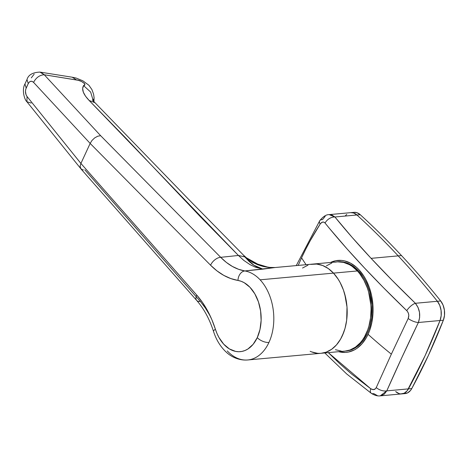 <?xml version="1.0" encoding="UTF-8"?>
<svg xmlns="http://www.w3.org/2000/svg" width="468" height="468" viewBox="0 0 468 468"><rect width="100%" height="100%" fill="white"/><g stroke="black" fill="none" stroke-linecap="round" stroke-linejoin="round"><path stroke-width="0.7" d="M404.118 393.611L407.581 392.886L410.571 390.4L411.764 388.586L408.447 388.885A14.929 9.992 84.8 0 1 401.801 393.898A14.929 9.992 -95.2 0 0 408.447 388.885L425.12 355.645L440.037 320.521L441.178 315.684L441.078 310.43L440.563 307.856L439.756 305.423L437.375 301.275L415.373 303.282L418.018 307.394L419.492 312.39L419.62 317.643L418.374 322.499L440.037 320.521A14.929 9.992 -95.2 0 0 437.375 301.275A895.904 599.479 -95.2 0 0 398.198 255.873A895.904 599.479 -95.2 0 0 356.932 214.987A895.904 599.479 84.8 0 1 398.198 255.873L401.509 255.575A895.904 599.479 -95.2 0 0 360.243 214.689L356.932 214.987A14.929 9.992 -95.2 0 0 350.789 212.647L329.18 214.619L331.83 214.952L334.93 216.994L356.932 214.987L353.568 212.969L350.748 212.653L353.568 212.969L356.932 214.987L334.93 216.994L351.971 237.2L371.101 258.348L398.198 255.873A895.904 599.479 -95.2 0 0 356.932 214.987A895.904 599.479 84.8 0 1 398.198 255.873L371.101 258.348L392.266 280.414L415.373 303.282L437.375 301.275A895.904 599.479 -95.2 0 0 398.198 255.873A895.904 599.479 84.8 0 1 437.375 301.275L439.756 305.423L441.078 310.43L441.178 315.684L440.037 320.521L418.374 322.499L401.749 357.774L386.784 390.862L408.447 388.885A597.273 399.654 -95.2 0 0 440.037 320.521L425.12 355.645L407.254 390.704L404.264 393.19L400.801 393.91L404.264 393.19L407.254 390.704L408.447 388.885L386.784 390.862L384.286 394.12L380.981 395.752M305.715 249.251L301.562 257.833A358.365 174.014 24.8 0 0 306.078 264.695A358.365 174.014 -155.2 0 1 301.562 257.833L298.204 265.414L301.562 257.833C306.879 246.326 313.074 235.076 320.153 224.09L310.196 240.768L305.715 249.251M320.715 223.341L320.153 224.09C321.861 221.774 323.499 221.417 325.061 223.031L323.955 222.177L322.663 222.072L320.715 223.341M329.156 228.056L325.061 223.031C346.852 249.947 374.078 279.156 406.739 310.647L383.292 287.487L364.414 267.883L347.051 248.906L329.156 228.056M407.417 311.413L406.739 310.647C408.845 312.957 409.319 315.578 408.178 318.509L408.804 315.426L408.406 313.291L407.417 311.413M380.221 395.864L386.784 390.862A8.956 5.323 -156.3 0 1 376.26 387.574A8.956 5.323 23.7 0 0 386.784 390.862C396.197 369.539 406.727 346.747 418.374 322.499A8.956 3.305 -154.3 0 1 408.178 318.509L391.353 354.153L376.26 387.574C375.003 389.856 373.142 390.23 370.674 388.703L328.296 352.632L339.674 363.642L351.521 373.967L370.674 388.703L373.136 389.633L375.301 388.908L376.26 387.574L391.353 354.153A358.365 174.014 -155.2 0 1 368.064 334.316L369.603 330.589L371.861 322.475L372.973 313.747L373.084 309.254L372.897 304.738L371.639 295.788L369.24 287.247L365.795 279.443L363.718 275.909L358.968 269.761L356.335 267.199L350.684 263.232L344.7 260.922L341.652 260.424L335.603 260.746L330.525 262.466A46.168 30.894 84.8 0 1 366.046 279.911A46.168 30.894 84.8 0 1 368.064 334.316A358.365 174.014 24.8 0 0 391.353 354.153L408.178 318.509A8.956 3.305 25.7 0 0 418.374 322.499C420.843 315.432 419.849 309.026 415.373 303.282A8.956 3.434 133.9 0 0 406.739 310.647A8.956 3.434 -46.1 0 1 415.373 303.282C399.309 287.773 384.556 272.791 371.101 258.348C357.651 243.927 345.595 230.145 334.93 216.994A8.956 6.423 141.1 0 0 325.061 223.031A8.956 6.423 -38.9 0 1 334.93 216.994L329.162 214.625M368.064 334.316A46.168 30.894 84.8 0 1 338.662 351.684L345.466 352.427L348.473 352.047L354.276 349.965L357.014 348.291L362.033 343.746L366.28 337.773L368.064 334.316M345.337 215.842L346.747 214.397L345.337 215.842M399.023 393.576L395.659 391.558L399.023 393.576M319.743 220.703A8.956 4.025 32.8 0 0 320.153 224.09A8.956 4.025 -147.2 0 1 319.743 220.703A8.956 4.025 -147.2 0 1 322.475 219.632L325.19 216.356M377.284 395.559L373.663 393.565A8.956 4.113 -54.5 0 1 371.3 393.313A8.956 4.113 -54.5 0 1 370.674 388.703A8.956 4.113 125.5 0 0 371.3 393.313M346.08 351.012L351.14 349.888L356.569 347.045L361.436 342.64L363.601 339.903L367.292 333.485L368.778 329.87L370.012 326.032L371.656 317.819L371.978 304.785L369.726 291.892L366.877 283.918L365.087 280.244L363.074 276.816L358.465 270.849A44.793 29.975 -95.2 0 1 371.434 319.392A44.793 29.975 -95.2 0 1 346.104 351.006L344.998 351.105A44.793 29.975 -95.2 0 0 370.328 319.498A44.793 29.975 -95.2 0 0 357.359 270.949L359.757 273.774L363.981 280.344L367.321 287.914L368.62 291.991L370.872 304.884L371.06 309.272L370.551 317.918L368.907 326.132L367.678 329.969L364.455 336.942L362.495 340.002L360.331 342.74L355.464 347.145L350.035 349.988L344.974 351.111L350.035 349.988L355.464 347.145L360.331 342.74L362.495 340.002L364.455 336.942L367.678 329.969L368.907 326.132L370.551 317.918L371.06 309.272L370.872 304.884L368.62 291.991L367.321 287.914L363.981 280.344L359.757 273.774L357.359 270.949A44.793 29.975 84.8 0 1 370.328 319.498A44.793 29.975 84.8 0 1 344.998 351.105L321.13 353.281A44.793 29.975 -95.2 0 0 346.46 321.674A44.793 29.975 -95.2 0 0 333.491 273.125L328.249 268.521L322.575 265.467L316.69 264.069L310.822 264.385L316.69 264.069L322.575 265.467L328.249 268.521L333.491 273.125A44.793 29.975 -95.2 0 0 312.998 264.063A44.793 29.975 84.8 0 1 333.491 273.125L357.359 270.949A44.793 29.975 -95.2 0 0 336.866 261.887A44.793 29.975 84.8 0 1 357.359 270.949L352.117 266.345L349.321 264.619L343.512 262.378L337.609 261.834L334.69 262.209L337.609 261.834L343.512 262.378L349.321 264.619L352.117 266.345L357.359 270.949L333.491 273.125A44.793 29.975 84.8 0 1 346.46 321.674A44.793 29.975 84.8 0 1 321.13 353.281A44.793 29.975 84.8 0 1 310.144 351.287M335.421 349.707L341.307 351.105L335.421 349.707M331.83 263.004L326.407 265.847L331.83 263.004M275.114 267.515L244.834 270.954A44.793 29.975 84.8 0 1 260.114 279.817L333.491 273.125L338.101 279.092L340.113 282.52L343.454 290.09L345.782 298.379L347.004 307.061L347.08 315.806L346.683 320.094L345.039 328.308L342.319 335.761L340.587 339.119L336.463 344.916L331.596 349.321L328.934 350.947L326.167 352.164L321.106 353.287L326.167 352.164L331.596 349.321L336.463 344.916L338.627 342.178L340.587 339.119L343.805 332.145L345.039 328.308L346.683 320.094L347.004 307.061L344.752 294.167L343.454 290.09L340.113 282.52L338.101 279.092L333.491 273.125L260.114 279.817A44.793 29.975 -95.2 0 0 244.834 270.954A8.956 6.558 99.5 0 0 237.978 280.443A35.837 23.979 84.8 0 1 258.459 301.93A35.837 23.979 84.8 0 1 257.26 337.639A8.956 4.352 24.8 0 0 268.942 342.453A44.793 29.975 -95.2 0 0 260.114 279.817A44.793 29.975 84.8 0 1 268.942 342.453A44.793 29.975 84.8 0 1 247.753 359.974A44.793 29.975 84.8 0 1 227.261 350.912M317.439 353.281L311.553 351.883L317.439 353.281M302.533 268.024L307.962 265.18L302.533 268.024M84.831 169.843L200.327 301.41L205.3 307.909L209.699 315.204M26.992 79.542L28.238 83.632L29.308 82.081L30.689 81.297L32.181 81.403L33.567 82.374L90.16 143.424L80.911 163.437L90.154 143.436L210.582 265.221L217.012 270.913L223.803 275.389L230.794 278.565L241.131 281.274L244.22 282.713L249.97 287.288L254.826 293.846L258.459 301.93L260.606 310.986L261.126 320.387L259.986 329.478L257.26 337.639L253.135 344.302L247.905 349.005L244.98 350.514L241.921 351.427L238.774 351.725L235.597 351.398L229.379 348.917L223.692 344.161L218.925 337.457L216.994 333.514L211.811 319.55L207.447 310.518L202.428 302.363L196.771 295.109L80.911 163.437L27.033 96.507L26.032 94.712L25.471 91.33L25.804 89.084L28.238 83.632L26.992 79.548C28.349 74.892 32.666 72.411 39.95 72.095L41.155 72.423L44.255 74.757L76.688 80.005C80.157 79.73 87.978 85.077 83.567 85.585C81.373 89.341 83.246 94.314 89.177 100.497L238.423 255.464L200.327 216.696L126.84 139.183L89.177 100.497L85.515 96.186L83.316 92.126L82.666 88.54L83.567 85.585L84.901 84.568L84.521 83.526L81.438 81.438L78.214 80.291L44.255 74.757L100.62 135.673L220.697 257.324L238.423 255.464L243.805 260.407L250.128 264.695L255.347 267.152L262.928 269.135L244.834 270.954L238.51 269.27L232.344 266.427L226.36 262.419L220.697 257.324L238.423 255.464L244.834 256.903L243.208 254.879M83.444 169.913L82.233 169.691L80.566 168.398L80.098 166.198L80.906 163.449L27.033 96.507C25.313 93.963 25.026 91.155 26.179 88.083L28.238 83.632C29.736 80.964 31.508 80.543 33.567 82.374L90.16 143.424L91.991 140.453L94.653 137.914L97.701 136.223L100.62 135.673L44.255 74.757C39.686 75.026 36.124 77.565 33.567 82.374M31.297 77.869L34.182 74.102M76.688 80.005L72.171 77.208L76.688 80.005M93.313 99.169L93.828 101.825M83.567 85.585L90.64 92.05L93.471 101.457L90.64 92.05L83.567 85.585M89.177 100.497L94.437 102.486L89.177 100.497M262.934 269.135L253.878 265.204L244.834 256.903L252.878 262.501L257.874 264.8L263.11 266.444L268.509 267.398L275.096 267.52L262.934 269.135L260.629 268.503L256.09 266.532L252.667 264.367L249.14 261.477L244.834 256.903L238.423 255.464M270.615 267.579L261.384 265.982M260.647 265.76L244.834 256.903M90.154 143.436L210.582 265.221A8.956 5.166 -44.7 0 1 220.697 257.324L100.62 135.673L97.701 136.223L94.653 137.914L91.991 140.453L90.154 143.436M44.255 74.757L39.938 72.107M220.697 257.324A8.956 5.166 135.3 0 0 210.582 265.221C219.065 273.704 228.197 278.776 237.978 280.443A8.956 6.558 -80.5 0 1 244.834 270.954C236.217 269.457 228.173 264.911 220.697 257.324M26.986 79.548L24.933 84.006L26.179 88.083M246.566 360.044A44.793 29.975 -95.2 0 0 268.942 342.453A8.956 4.352 -155.2 0 1 257.26 337.639A35.837 23.979 84.8 0 1 235.597 351.398A35.837 23.979 84.8 0 1 215.415 329.267A8.956 2.094 162.3 0 0 213.513 331.391A8.956 2.094 -17.7 0 1 215.415 329.267C211.015 315.666 204.803 304.282 196.771 295.109A8.956 4.908 138.7 0 0 196.659 300.397A8.956 4.908 -41.3 0 1 196.771 295.109L80.911 163.437L80.098 166.198L80.859 168.796L196.677 300.421C203.855 308.617 209.465 318.942 213.513 331.385C216.204 339.803 220.416 346.689 226.149 352.047C230.443 356.212 238.323 360.734 247.753 359.974L321.13 353.281M31.192 103.03L26.922 101.784L27.033 96.507M24.933 84.006C21.633 89.686 24.389 99.719 26.933 101.796L80.566 168.398M200.327 301.41A8.956 4.908 -41.3 0 1 196.659 300.397M395.659 391.558A14.929 9.992 84.8 0 0 401.801 393.898L405.118 393.594A14.929 9.992 -95.2 0 0 411.764 388.586L428.436 355.341L443.354 320.217L444.489 315.379L444.395 310.132L443.073 305.118L440.692 300.977A895.904 599.479 -95.2 0 0 401.509 255.575A895.904 599.479 -95.2 0 0 360.243 214.689L356.879 212.671L354.065 212.349M408.447 388.885L411.764 388.586A597.273 399.654 -95.2 0 0 443.354 320.217L440.037 320.521A597.273 399.654 84.8 0 1 408.447 388.885M440.037 320.521L443.354 320.217A14.929 9.992 -95.2 0 0 440.692 300.977L437.375 301.275A14.929 9.992 84.8 0 1 440.037 320.521M440.692 300.977A895.904 599.479 -95.2 0 0 401.509 255.575L398.198 255.873A895.904 599.479 84.8 0 1 437.375 301.275L440.692 300.977M356.932 214.987L360.243 214.689A14.929 9.992 -95.2 0 0 354.1 212.349L350.789 212.647A14.929 9.992 84.8 0 1 356.932 214.987M275.096 267.52L337.972 261.787A44.793 29.975 -95.2 0 1 358.465 270.849L357.359 270.949L358.465 270.849L353.223 266.245L347.548 263.186L341.663 261.787L337.943 261.787M401.801 393.898L380.197 395.864C377.571 396.215 374.611 395.372 371.323 393.336L346.683 373.95L324.792 352.948M329.185 214.619C326.225 214.519 323.084 216.544 319.749 220.697L296.273 265.59M39.95 72.095L72.171 77.208L76.073 78.033L82.865 80.806L88.949 85.316L91.927 89.604L93.571 94.138L94.097 97.713L93.922 101.954M92.442 100.082L187.498 198.186L243.506 255.165L246.934 258.254L254.364 263.086L268.685 267.421"/></g></svg>
